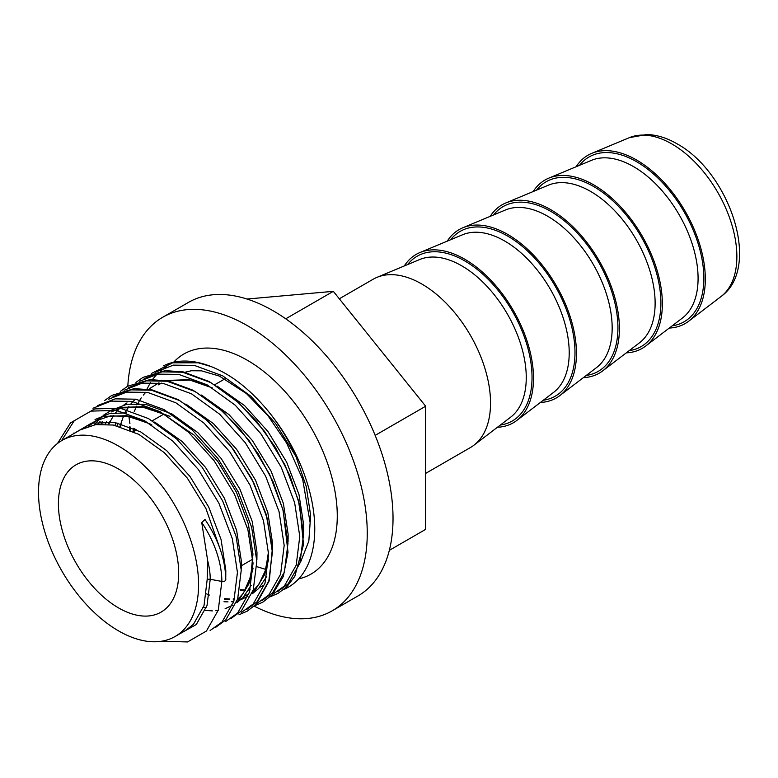 <?xml version="1.0" encoding="UTF-8"?>
<svg xmlns="http://www.w3.org/2000/svg" width="778" height="778" viewBox="0 0 778 778"><rect width="100%" height="100%" fill="white"/><g stroke="black" fill="none" stroke-linecap="round" stroke-linejoin="round"><path stroke-width="1.17" d="M283.834 589.423A127.086 73.375 -120 0 0 314.759 528.943A127.086 73.375 -120 0 0 266.407 408.995C248.911 388.339 230.453 374.189 211.023 366.535A127.086 73.375 -120 0 0 163.594 365.806M135.1 429.077A127.086 73.375 -120 0 0 135.158 430.672M576.119 166.745A97.192 56.113 60 0 1 591.727 153.354A97.192 56.113 60 0 1 636.579 160.015A97.192 56.113 60 0 1 699.062 242.376A97.192 56.113 60 0 1 688.656 321.236A97.192 56.113 60 0 1 669.245 328.063M533.163 191.553A97.192 56.113 60 0 1 548.772 178.152A97.192 56.113 60 0 1 593.624 184.824A97.192 56.113 60 0 1 656.107 267.175A97.192 56.113 60 0 1 645.701 346.035A97.192 56.113 60 0 1 626.29 352.862M490.208 216.352A97.192 56.113 60 0 1 505.817 202.951A97.192 56.113 60 0 1 550.668 209.622A97.192 56.113 60 0 1 613.152 291.974A97.192 56.113 60 0 1 602.746 370.834A97.192 56.113 60 0 1 583.335 377.661M447.253 241.151A97.192 56.113 60 0 1 462.861 227.75A97.192 56.113 60 0 1 507.713 234.421A97.192 56.113 60 0 1 570.196 316.772A97.192 56.113 60 0 1 559.79 395.632A97.192 56.113 60 0 1 540.379 402.459M404.297 265.95A97.192 56.113 60 0 1 419.916 252.549A97.192 56.113 60 0 1 464.758 259.22A97.192 56.113 60 0 1 527.241 341.571A97.192 56.113 60 0 1 516.835 420.441A97.192 56.113 60 0 1 497.424 427.268M339.305 298.781L373.207 279.205A97.192 56.113 60 0 1 376.96 277.357A97.192 56.113 60 0 1 421.812 284.019A97.192 56.113 60 0 1 484.286 366.37A97.192 56.113 60 0 1 473.88 445.24A97.192 56.113 60 0 1 470.408 447.554L425.673 473.384M127.816 386.131A169.487 97.853 60 0 1 162.67 317.288A169.487 97.853 60 0 1 247.414 325.681A169.487 97.853 60 0 1 358.133 475.037A169.487 97.853 60 0 1 332.148 610.847A169.487 97.853 60 0 1 254.173 606.14M162.67 317.288L188.441 302.409A169.487 97.853 60 0 1 273.185 310.801A169.487 97.853 60 0 1 383.904 460.158A169.487 97.853 60 0 1 357.929 595.967L332.148 610.847M118.548 607.91A85.045 49.102 60 0 1 62.989 532.969A85.045 49.102 60 0 1 76.02 464.816A85.045 49.102 60 0 1 118.548 469.027A85.045 49.102 60 0 1 174.107 543.968A85.045 49.102 60 0 1 161.065 612.121A85.045 49.102 60 0 1 118.548 607.91M118.548 446.057A113.18 65.342 60 0 1 192.487 545.796A113.18 65.342 60 0 1 175.138 636.482A113.18 65.342 60 0 1 118.548 630.88A113.18 65.342 60 0 1 44.609 531.141A113.18 65.342 60 0 1 61.958 440.455A113.18 65.342 60 0 1 118.548 446.057M205.548 520.336L205.022 519.51L201.745 522.524L207.707 560.87L207.162 579.717L204.031 605.556L193.44 624.306L185.67 630.404L175.138 636.482M61.958 440.455L80.28 429.874L95.723 424.603L113.316 425.041L138.824 434.348L164.333 452.699L187.42 478.256L205.907 508.472L220.145 549.112M253.035 568.076L249.223 582.858M253.025 568.553L248.843 583.899M268.614 559.081L264.802 573.863M248.892 593.877L244.185 596.298M239.429 597.961L238.263 598.253L239.459 597.932M233.137 599.06L234.528 598.904L233.118 599.099M229.666 599.293L224.502 599.089M268.604 559.557L264.432 574.903M229.685 599.255L224.502 599.05M263.518 585.455L259.726 587.341M255.009 588.965L253.842 589.257M250.098 589.938L248.697 590.094M245.255 590.288L240.081 590.094M259.764 587.302L263.557 585.435L259.735 587.332M255.038 588.936L253.852 589.228M250.108 589.909L248.717 590.064M245.274 590.259L240.091 590.045M88.536 426.237L95.801 420.908L110.408 415.899L127.495 416.308L147.139 422.678L151.973 425.08M127.096 415.802L144.766 420.82M88.575 426.227L95.83 420.898L88.682 426.188M125.822 415.578L144.29 420.558M97.834 424.341L99.885 421.686M142.675 406.797L169.925 416.395M97.882 424.341L99.924 421.686M141.411 406.573L144.484 407.05L169.993 416.356M108.23 424.35L109.504 421.744M108.278 424.35L109.542 421.744M119.88 426.548L123.634 415.744L119.929 426.558M125.083 412.748L128.837 406.573M131.054 403.694L135.255 399.27L131.093 403.685M125.132 412.748L128.885 406.573M133.116 431.479L133.446 428.318M189.433 379.81L207.104 384.838M133.174 431.498L133.505 428.347M158.206 384.886L161.591 383.136M167.61 380.899L191.232 380.053L206.627 384.575M211.023 366.535L198.234 362.801L172.697 362.82L151.535 373.411M300.794 561.541L308.827 541.099L310.655 515.464L306.26 486.59L295.941 456.453C288.152 438.996 278.31 423.174 266.407 408.995M166.793 366.73L160.21 371.213M156.864 374.286L152.478 379.489M150.553 382.338L146.984 389.049M247.025 299.034L333.324 291.332L425.673 406.223L425.673 529.361L389.331 550.338M129.936 423.65A169.487 97.853 60 0 1 128.944 416.58M375.161 435.379L425.673 406.223M285.73 318.805L333.324 291.332M207.162 579.717A3.024 1.751 180 0 1 210.225 579.279L221.847 581.429A3.024 1.751 0 0 0 225.795 579.766A3.024 1.751 0 0 0 225.795 579.736C225.387 559.596 218.462 539.514 205.022 519.51M579.493 165.335A95.13 54.927 60 0 1 636.579 161.707A95.13 54.927 60 0 1 701.25 255.349A95.13 54.927 60 0 1 672.163 325.836M536.538 190.133A95.13 54.927 60 0 1 593.624 186.506A95.13 54.927 60 0 1 658.295 280.148A95.13 54.927 60 0 1 629.207 350.645M493.583 214.942A95.13 54.927 60 0 1 550.668 211.305A95.13 54.927 60 0 1 615.34 304.957A95.13 54.927 60 0 1 586.252 375.443M450.627 239.741A95.13 54.927 60 0 1 507.713 236.104A95.13 54.927 60 0 1 572.394 329.755A95.13 54.927 60 0 1 543.297 400.242M407.672 264.539A95.13 54.927 60 0 1 464.758 260.912A95.13 54.927 60 0 1 529.439 354.554A95.13 54.927 60 0 1 500.342 425.041M298.694 578.881A127.086 73.375 -120 0 0 337.273 515.95A127.086 73.375 -120 0 0 274.284 380.568A127.086 73.375 -120 0 0 173.62 362.247M629.412 137.638L646.829 134.497C656.885 134.837 666.95 137.949 677.025 143.804C729.229 172.123 762.109 267.185 721.109 296.467A91.96 53.089 -120 0 0 730.95 221.856A91.96 53.089 -120 0 0 671.842 143.94A91.96 53.089 -120 0 0 629.412 137.638L591.727 153.354M548.772 178.152L591.436 160.356A91.259 52.69 60 0 1 633.545 166.618A91.259 52.69 60 0 1 692.206 243.942A91.259 52.69 60 0 1 682.442 317.998L645.701 346.035M505.817 202.951L548.48 185.154A91.259 52.69 60 0 1 590.59 191.417A91.259 52.69 60 0 1 649.251 268.741A91.259 52.69 60 0 1 639.487 342.797L602.746 370.834M462.861 227.75L505.525 209.963A91.259 52.69 60 0 1 547.634 216.216A91.259 52.69 60 0 1 606.295 293.549A91.259 52.69 60 0 1 596.532 367.595L559.79 395.632M419.916 252.549L462.57 234.762A91.259 52.69 60 0 1 504.679 241.015A91.259 52.69 60 0 1 563.34 318.348A91.259 52.69 60 0 1 553.576 392.394L516.835 420.441M376.96 277.357L419.614 259.56A91.259 52.69 60 0 1 461.724 265.813A91.259 52.69 60 0 1 520.385 343.147A91.259 52.69 60 0 1 510.621 417.193L473.88 445.24M61.53 440.698L74.26 420.723L94.702 408.927L120.25 408.197L148.481 418.583L176.723 439.006L202.27 467.432L222.703 501.032L236.104 536.47L241.238 570.235L237.66 598.982L225.824 619.842L215.224 627.681M97.415 405.63L115.222 398.851L135.829 399.202L164.07 409.588L192.302 430.01L217.85 458.436L238.292 492.027L251.693 527.465L256.818 561.239L253.249 589.977L241.404 610.847L230.803 618.685M112.995 396.634L130.811 389.856L151.418 390.206L179.65 400.582L207.891 421.015L233.439 449.431L253.871 483.031L267.272 518.469L272.397 552.234L268.828 580.981L256.993 601.851L246.393 609.68M128.584 387.639L146.39 380.85L166.998 381.21L195.239 391.587L223.471 412.009L249.018 440.436L269.46 474.035L282.861 509.473L287.986 543.239L284.417 571.986L272.572 592.855L261.972 600.684M144.163 378.643L161.98 371.855L182.587 372.215L210.819 382.591L239.06 403.014L264.608 431.44L285.04 465.04L298.441 500.478L303.566 534.243L299.997 562.99L288.161 583.85L277.551 591.688M201.745 522.524A73.229 42.275 60 0 1 221.847 581.429L218.278 610.166L206.433 631.036L187.556 641.938L161.454 641.247M57.514 443.45L70.458 422.921L90.9 411.115L116.447 410.395L144.679 420.781L172.92 441.204L198.468 469.63L218.9 503.22L232.301 538.658L237.436 572.423L233.867 601.17L222.022 622.04L210.118 630.501M73.317 433.891L73.638 433.093M92.971 408.246L111.03 401.108L132.027 401.399L160.268 411.776L188.5 432.208L214.047 460.625L234.489 494.224L247.89 529.662L253.015 563.428L249.446 592.175L237.601 613.045L225.698 621.505M108.55 399.25L126.61 392.112L147.616 392.404L175.847 402.78L204.089 423.203L229.636 451.629L250.069 485.229L263.47 520.667L268.604 554.432L265.026 583.179L253.19 604.039L241.287 612.5M101.811 424.107L102.54 421.53M124.14 390.255L142.199 383.116L163.195 383.408L191.437 393.785L219.668 414.207L245.216 442.633L265.658 476.233L279.059 511.671L284.184 545.436L280.615 574.183L268.77 595.044L256.866 603.504M115.309 425.43L115.757 422.639M139.719 381.259L157.778 374.121L178.784 374.403L207.016 384.789L235.257 405.212L260.805 433.638L281.237 467.238L294.638 502.676L299.773 536.441L296.194 565.178L284.359 586.048L272.456 594.509M129.838 430.03L129.936 426.84M155.308 372.254L173.368 365.125L194.364 365.407L222.605 375.793L250.837 396.216L275.782 423.816L295.941 456.453M207.707 560.87A62.386 36.021 60 0 1 210.225 579.279L207.026 605.508L196.28 624.54L178.327 634.634M72.111 434.591L91.444 423.164L114.852 422.464L140.721 431.916L166.589 450.54L190.007 476.467L208.747 507.13L221.059 539.475L225.805 570.284L225.756 577.315M95.042 419.527L109.601 413.546L126.396 412.875M154.686 422.055L182.178 441.544L205.587 467.471L224.327 498.134L236.638 530.479L241.394 561.288L241.316 568.786M110.632 410.531L127.028 404.2L146.021 404.472L171.889 413.915L197.758 432.539L221.176 458.475L239.916 489.138L252.228 521.474L256.973 552.292L256.896 559.79M251.206 585.319L243.028 597.543L236.862 602.668M206.121 607.706L203.515 607.151M185.854 404.064L213.347 423.543L236.755 449.48L255.495 480.143L267.807 512.478L272.563 543.297L272.485 550.795M266.796 576.323L258.617 588.547L252.442 593.672M209.35 595.053L206.501 593.857M120.191 426.636L120.882 423.816M201.444 395.059L228.927 414.548L252.344 440.484L271.084 471.137L283.396 503.483L288.142 534.301L288.064 541.789M133.777 431.469L134.02 428.581M217.023 386.063L244.516 405.552L267.924 431.479L286.664 462.142L298.976 494.487L303.731 525.296L303.653 532.794M83.441 428.221L103.163 416.405L126.571 415.705L150.135 423.932M94.508 424.788L99.001 419.254M103.085 415.452L112.217 409.763M118.548 407.458L142.16 406.709L165.724 414.937M252.996 562.679L248.795 584.045L239.157 599.78L237.212 601.657M232.447 605.255L225.085 608.775M218.19 610.438L215.827 610.72M212.433 610.886L205.275 610.429M105.331 424.146L106.615 421.55M268.575 553.683L264.374 575.049L254.746 590.774L252.792 592.661M248.026 596.259L240.674 599.78M233.779 601.443L231.416 601.725M228.022 601.89L223.996 601.754M117.079 425.829L117.877 423.076M130.208 430.185L130.587 427.103M134.224 411.786L136.481 406.194M137.784 403.558L141.236 397.83M143.288 395.098L145.749 392.268M149.833 388.455L158.965 382.766M165.296 380.471L188.908 379.713L212.472 387.95M184.921 372.273L191.378 370.746L201.56 370.843L219.386 376.075L246.461 393.6L268.021 415.802L286.605 443.052L302.671 479.287L310.101 522.446M256.973 566.715L265.813 569.408M721.109 296.467L688.656 321.236M133.476 431.644L136.646 429.816M152.449 420.684L163.75 414.168M214.786 384.702L224.988 378.808M241.413 565.732L252.84 559.139M104.787 400.407L111.75 395.409L134.147 388.611L152.148 389.924L178.308 399.678L204.332 417.767L230.444 445.444L251.693 478.645L266.105 514.151L272.368 548.548L269.314 580.66L256.244 604.156L247.316 611.109L238.953 614.795M101.471 424.117L102.161 421.54M120.366 391.402L127.504 386.306L149.979 379.596L168.077 380.996L192.973 390.196L217.811 406.991L239.381 428.328L258.189 453.778L273.078 481.747L283.173 510.446L288.016 552.254L283.328 576.459L272.232 594.742L262.838 602.153L254.542 605.799M115.086 425.381L115.504 422.59M135.956 382.406L142.86 377.447L165.228 370.629L183.209 371.903L209.263 381.57L235.209 399.532L256.759 421.443L275.393 447.389L289.941 475.728L299.559 504.63L303.517 544.551L294.833 576.274L287.033 586.544L278.047 593.371L270.122 596.804M129.683 429.962L129.77 426.782M134.215 428.668L133.972 431.362M240.149 589.685L245.42 589.996M248.834 589.87L250.156 589.743M253.881 589.131L255.135 588.839M121.212 423.913L120.483 426.714M224.57 598.681L229.841 598.992M233.254 598.865L234.567 598.739M238.292 598.126L239.556 597.835M126.999 402.897L124.013 404.813M119.822 408.226L115.689 412.671M113.539 415.549L108.657 424.389M100.099 421.666L98.116 424.311M111.38 411.912L120.143 408.178M121.037 407.935L143.074 407.312L162.728 413.682L194.296 435.223L217.782 461.403L236.493 492.357L248.406 524.09L252.967 554.14L250.808 576.226L243.436 593.128L237.932 599.391M233.312 602.872L232.35 603.446M268.507 551.719L265.658 569.924L259.025 584.132L253.511 590.395"/></g></svg>
